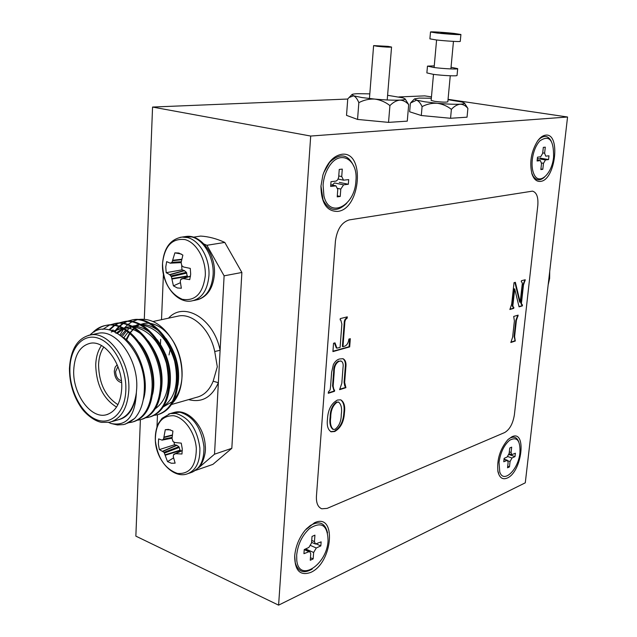 <?xml version="1.0" encoding="UTF-8"?>
<svg xmlns="http://www.w3.org/2000/svg" width="637" height="637" viewBox="0 0 637 637"><rect width="100%" height="100%" fill="white"/><g stroke="black" fill="none" stroke-linecap="round" stroke-linejoin="round"><path stroke-width="0.96" d="M388.044 46.374L391.556 47.042C389.597 47.337 384.764 47.074 377.056 46.262L373.608 45.601L388.044 46.374M430.508 31.993L429.895 38.849L436.281 39.948C445.661 41.047 460.758 41.938 460.264 41.357L460.917 34.494L454.34 33.45C444.984 32.391 430.11 31.484 430.508 31.993L436.902 33.02C446.298 34.079 461.411 35.011 460.917 34.494M424.815 101.793L437.141 103.266C431.83 103.011 426.814 104.126 422.084 106.618C420.524 103.17 418.692 101.02 416.59 100.16L424.815 101.793M440.836 33.116L454.149 33.936L440.836 33.116M433.486 74.362L431.145 100.399L434.641 101.331C441.72 102.207 446.107 102.366 447.827 101.816L450.255 75.771M464.508 103.154L467.892 108.417C465.687 105.694 463.115 104.285 460.161 104.197C457.151 104.579 454.229 106.299 451.386 109.357C447.182 106.029 442.436 103.998 437.141 103.266C446.792 104.126 454.46 104.436 460.161 104.197C463.242 104.03 464.692 103.68 464.508 103.154L462.04 102.031L448.026 99.683M431.337 98.265L419.289 98.082L414.52 98.91L416.59 100.16L410.395 103.067L409.639 111.786L421.296 115.52L450.55 118.275L467.04 117.184L467.892 108.417M451.386 109.357L450.55 118.275M422.084 106.618L421.296 115.52M361.848 97.533L374.755 99.085C369.126 98.815 363.815 100.017 358.838 102.676C357.349 99.014 355.605 96.728 353.607 95.821L361.848 97.533M405.164 98.942L408.683 104.659C406.135 101.737 403.173 100.224 399.813 100.12C396.405 100.511 393.109 102.334 389.924 105.583C385.433 102.039 380.377 99.874 374.755 99.085C385.011 100.001 393.363 100.351 399.813 100.12C403.587 99.937 405.363 99.547 405.164 98.942L403.038 97.891L387.599 95.295M369.81 93.862L357.747 93.695C354.22 93.83 352.269 94.149 351.887 94.65L353.607 95.821L349.108 97.493L347.746 98.974L346.52 115.369L357.548 119.43L388.538 122.376L407.266 121.141L408.683 104.659M389.924 105.583L388.538 122.376M358.838 102.676L357.548 119.43M532.285 159.68C533.312 151.725 535.813 145.483 539.778 140.952C549.237 134.487 553.84 139.869 553.585 157.1C552.064 173.949 539.181 185.773 534.109 174.474C532.293 170.652 531.688 165.716 532.285 159.68C533.312 151.725 535.813 145.483 539.778 140.952C549.237 134.487 553.84 139.869 553.585 157.1C552.064 173.949 539.181 185.773 534.109 174.474C532.293 170.652 531.688 165.716 532.285 159.68M544.619 153.191L545.296 147.163L543.329 147.37L542.652 153.413L540.654 156.79L537.509 157.164L537.087 160.986L540.415 160.596L541.522 163.566L540.853 169.569L542.812 169.307L543.488 163.311L545.471 159.951L548.553 159.569L548.975 155.794L545.718 156.169L544.619 153.191L545.296 147.163L543.329 147.37L542.652 153.413L540.654 156.79L537.509 157.164L537.087 160.986L540.415 160.596L541.522 163.566L540.853 169.569L542.812 169.307L543.488 163.311L545.471 159.951L548.553 159.569L548.975 155.794L545.718 156.169L544.619 153.191L542.716 152.864L544.619 153.191M540.351 158.159L548.553 159.569L540.351 158.159M540.917 168.964L542.812 169.307L540.917 168.964M499.026 462.319C500.491 452.533 503.994 445.207 509.544 440.326C516.997 436.281 520.461 440.414 519.935 452.74C518.502 469.509 503.509 484.144 499.758 471.953L499.026 462.319M511.073 452.509L511.678 447.134L509.751 448.002L509.146 453.385L507.211 456.952L504.13 458.361L503.756 461.769L507.418 460.28L508.135 462.438L507.538 467.789L509.465 466.889L510.062 461.546L511.981 457.987L515.007 456.594L515.389 453.226L511.79 454.675L511.073 452.509L509.313 451.92M508.899 454.523L515.007 456.594M507.705 466.284L509.465 466.889M296.683 555.01C297.909 544.173 302.193 535.351 309.55 528.535C321.486 521.018 327.649 525.055 328.063 540.638C327.115 564.78 298.785 583.261 296.762 560.146L296.683 555.01M314.447 541.617L314.933 535.144L312.034 536.442L311.557 542.931L308.873 547.446L304.231 549.564L303.937 553.672L309.749 551.435L310.745 553.824L310.267 560.265L313.157 558.912L313.643 552.478L316.294 547.987L320.825 545.901L321.136 541.856L315.458 544.022L314.447 541.617L311.74 540.439M316.43 543.99L320.825 545.901M310.458 557.709L313.157 558.912M323.078 185.017C323.636 178.145 325.618 172.03 329.01 166.663C339.935 148.724 358.32 159.369 355.9 181.043C354.841 206.396 329.003 219.176 323.915 195.822L323.078 185.017M341.727 176.553L342.284 169.1L339.25 169.426L338.645 177.341L337.745 179.761L336.153 181.067L331.009 181.704L330.667 186.442L335.93 185.845L337.769 189.444L337.22 196.865L340.238 196.459L340.795 189.062L343.598 184.849L348.328 184.26L348.686 179.602L343.558 180.167L341.727 176.553L338.765 175.947M339.282 182.373L348.328 184.26M332.243 185.064L334.529 182.946L343.598 184.849M337.292 195.814L340.238 196.459M434.259 65.858L427.475 66.129L426.87 72.905L433.184 74.322C442.484 75.62 457.501 76.313 457.048 75.437L457.692 68.653L451.044 67.259M427.475 66.129L433.797 67.482C443.113 68.74 458.154 69.473 457.692 68.653M310.76 572.408C332.888 562.909 336.949 512.1 314.455 522.786L305.234 530.119C299.056 537.811 295.536 546.506 294.668 556.205C294.851 570.712 300.218 576.119 310.76 572.408M507.307 478.013C522.069 471.85 526.966 429.449 511.925 436.767L507.96 439.57C499.989 449.029 496.669 459.771 497.991 471.802C499.551 477.885 502.665 479.956 507.307 478.013M540.495 181.394C555.512 180.255 560.982 132.838 545.67 135.155C542.915 135.466 540.248 137.361 537.676 140.849C531.131 151.51 529.251 162.61 532.046 174.156C533.925 179.387 536.744 181.808 540.495 181.394M337.634 211.412C360.741 209.326 365.399 151.041 341.886 154.273C333.501 155.707 327.171 162.626 322.895 175.024L320.929 186.299C321.247 203.139 326.813 211.516 337.634 211.412M327.474 419.154C327.983 409.695 331.32 403.325 337.475 400.036L340.707 399.813C344.052 401.82 345.294 406.119 344.442 412.712C343.924 421.813 340.691 428.08 334.736 431.504L331.184 431.806C327.92 429.856 326.685 425.635 327.474 419.154M350.318 338.685L349.673 346.894L332.912 351.6L333.541 343.263L335.006 342.857L336.885 348.144L340.078 347.46L341.87 324.098L340.803 320.037L340.158 319.941L340.262 318.619L347.284 316.852L347.181 318.174C345.557 319.089 344.752 320.817 344.768 323.349L342.969 346.655L344.943 346.098C347.093 345.047 348.415 342.706 348.893 339.075L350.318 338.685M327.139 508.382L504.663 432.547C509.704 429.561 512.952 423.629 514.393 414.751L537.811 205.464C538.416 197.112 536.641 192.342 532.476 191.14L349.283 219.892C341.703 222.233 337.084 229.288 335.436 241.065L316.438 496.215C316.127 502.999 317.919 507.195 321.796 508.796L327.139 508.382M512.61 337.228L514.393 320.96L513.701 316.446L518.152 315.116L516.392 320.355L514.6 336.591L515.293 341.026L510.842 342.483L512.61 337.228M330.531 386.858L331.638 372.215L333.39 364.531C335.15 361.322 337.244 359.475 339.672 358.973L342.977 358.703C345.493 359.929 346.44 362.907 345.819 367.637L344.657 382.431L345.915 387.67L339.609 389.677L341.806 383.355L343.04 367.477C343.494 364.149 342.873 362.015 341.161 361.068L339.147 361.243C335.81 363.122 334.17 366.689 334.226 371.952L333.151 386.07L333.955 389.924L334.6 390.019L334.505 391.309L328.286 393.292L328.381 391.994L330.117 389.892L330.531 386.858M519.059 306.851L514.712 288.919L513.08 303.809C512.658 305.895 512.912 307.058 513.852 307.297L513.733 308.388L509.887 309.502L511.67 304.199L514.019 282.661L515.373 282.31L520.19 302.241L522.093 285.368C522.507 283.266 522.244 282.087 521.289 281.841L521.416 280.734L525.246 279.739L523.479 284.978L521.663 301.373C521.257 303.443 521.52 304.597 522.459 304.82L522.34 305.903L519.059 306.851M278.6 605.15L525.286 482.814L567.559 117.009L310.697 136.047L278.6 605.15L135.856 536.131L140.387 419.719M532.476 191.14L349.267 219.892C341.695 222.233 337.077 229.288 335.428 241.065L316.438 496.215C316.119 502.744 317.783 506.893 321.43 508.66M310.697 136.047L152.561 107.056L144.304 319.193M567.559 117.009L448.058 99.324M431.464 96.872L424.736 95.876L398.905 96.935M347.746 99.038L152.561 107.056M517.586 315.283L517.499 316.056L518.032 316.199M517.499 316.056L515.859 320.212L514.067 336.447L514.959 339.832M514.879 339.808L514.76 340.883L515.293 341.026M514.76 340.883L510.882 342.149M349.705 338.852L349.092 346.719L349.673 346.894M349.092 346.719L332.936 351.242M334.457 343.009L336.304 347.961L336.885 348.144M340.636 320.005L340.166 319.854M346.679 317.011L346.6 317.998L347.181 318.174M346.6 317.998C344.967 318.922 344.163 320.65 344.187 323.182L342.387 346.472L342.969 346.655M342.897 358.687C345.031 360.216 345.811 363.138 345.238 367.453L345.819 367.637M345.238 367.453L344.084 382.248L344.784 386.102L345.358 386.293M345.429 386.309L345.342 387.479L345.915 387.67M345.342 387.479L339.64 389.295M340.994 361.036L339.147 361.243M338.573 361.06C335.229 362.939 333.589 366.506 333.645 371.761L332.578 385.871L333.684 389.836M334.011 389.94L333.923 391.11L334.505 391.309M333.923 391.11L328.31 392.902M340.684 399.805C343.598 402.154 344.657 406.39 343.876 412.513L344.442 412.712M343.876 412.513C343.359 421.606 340.118 427.873 334.162 431.305L334.736 431.504M334.162 431.305L330.643 431.615M338.534 402.13L336.4 402.082C332.291 405.267 330.213 410.212 330.165 416.917C329.321 422.825 330.197 426.949 332.793 429.282L335.006 429.362C339.179 426.121 341.273 421.137 341.281 414.392C342.141 408.596 341.281 404.519 338.701 402.17L336.973 402.281C332.864 405.466 330.786 410.411 330.738 417.124C329.894 423.032 330.77 427.148 333.366 429.489M330.165 416.917L330.738 417.124M336.4 402.082L336.973 402.281M514.035 288.824L512.546 303.674C512.124 305.76 512.379 306.923 513.318 307.153L513.637 307.241M513.318 307.153L513.199 308.252L513.733 308.388M513.199 308.252L509.918 309.2M514.895 282.43L519.649 302.105L520.19 302.241M524.681 279.89L524.585 280.71L525.127 280.837M524.585 280.71L522.945 284.85L521.13 301.237C520.724 303.308 520.986 304.454 521.926 304.677L522.459 304.82M521.926 304.677L521.807 305.768L522.34 305.903M521.807 305.768L518.988 306.58M117.933 366.562L115.608 371.562C115.918 376.754 117.853 379.795 121.396 380.671M117.192 364.738L115.13 367.207L114.286 371.068C114.676 377.622 117.104 381.475 121.579 382.638M116.539 407.075C103.21 398.722 96.275 384.66 95.725 364.882C96.012 357.038 97.923 350.597 101.466 345.541M103.807 347.014C100.574 351.751 98.823 357.747 98.552 364.993C99.038 383.474 105.495 396.692 117.933 404.662M73.717 370.145C72.554 393.499 90.398 418.827 105.853 414.894C115.369 412.227 120.656 403.468 121.715 388.61C123.092 365.256 105.408 340.078 90.422 343.247C80.206 345.708 74.64 354.674 73.717 370.145M111.905 421.606L117.399 420.03C127.782 417.259 134.104 408.118 136.374 392.599L136.716 388.212C138.46 359.905 116.953 329.433 98.703 333.199L96.219 333.732M94.069 332.028C98.018 328.143 102.509 325.833 107.557 325.101C129.63 320.817 154.186 355.008 153.175 386.532C152.1 406.064 145.562 417.8 133.555 421.742M91.871 333.454C96.083 328.827 100.965 326.12 106.506 325.324C128.57 321.04 153.143 355.255 152.132 386.81C150.985 406.868 144.185 418.676 131.748 422.227L129.184 422.602M115.193 331.949L116.85 329.64M117.184 329.218L119.215 326.956M119.668 326.502L123.029 323.731M123.498 323.413L126.994 321.486M127.48 321.279L133.077 319.734C155.11 315.458 179.451 348.877 178.272 379.803C177.11 398.953 170.517 410.507 158.509 414.456M114.533 331.638L115.464 330.34M116.061 329.576L118.633 326.741M119.095 326.303L122.479 323.636M122.949 323.325L126.46 321.494M126.954 321.295L132.066 319.949C154.098 315.673 178.448 349.124 177.277 380.074C176.027 399.757 169.179 411.383 156.718 414.934L154.313 415.308M109.683 329.974L114.525 325.587M115.002 325.252L118.538 323.285M119.031 323.07L124.685 321.502C146.733 317.218 171.146 350.891 170.023 382.017C168.885 401.294 162.316 412.903 150.308 416.853M108.991 329.815L113.967 325.483M114.445 325.165L117.996 323.285M118.498 323.078L123.658 321.717C145.706 317.433 170.127 351.138 169.012 382.288C167.794 402.098 160.962 413.779 148.509 417.331L146.048 417.705M114.166 323.668L116.181 323.285C138.237 319.01 162.73 352.938 161.655 384.254C160.548 403.659 153.995 415.332 141.987 419.281M102.74 329.385L109.421 325.101M109.93 324.894L115.138 323.508C137.202 319.225 161.694 353.185 160.628 384.533C159.449 404.471 152.633 416.208 140.188 419.759L137.672 420.133M119.318 419.504C128.841 416.797 134.526 407.831 136.374 392.599C135.171 416.375 126.675 426.663 110.902 423.462L117.407 424.959L123.745 424.561L129.462 422.379L134.59 418.485C140.825 411.486 144.081 401.493 144.352 388.498C145.873 350.199 109.636 314.559 89.928 335.046M139.455 324.83L135.816 326.319M128.125 332.052L123.793 337.737M119.844 335.142L123.618 329.05M124.748 327.673L127.448 324.966M127.933 324.552L131.676 321.956M132.233 321.653L137.09 319.782M138.038 319.567C151.526 317.648 163.327 325.061 173.463 341.79C179.538 353.065 182.373 364.953 181.959 377.454L181.792 379.867C180.789 390.019 177.627 397.83 172.293 403.309M181.792 379.867L182.071 376.156C182.461 364.468 179.873 353.455 174.315 343.12C167.627 331.606 159.584 325.013 150.189 323.357M148.453 323.174L144.559 323.333L140.427 324.424C146.693 324.129 152.824 326.351 158.82 331.089M163.311 406.892L172.404 401.589M174.212 399.598C178.432 394.319 180.98 387.415 181.871 378.88M136.549 326.423L139.129 324.989L136.629 326.431M135.705 327.092L134.765 327.848M134.176 328.366L130.362 332.761M129.876 333.477L126.58 340.07M198.911 467.558L214.526 454.197L218.364 382.694L213.156 381.213L217.305 366.793L214.725 351.497L220.107 350.302L224.113 275.829L206.898 245.293L201.961 243.167M163.422 274.26L161.503 319.678M157.49 414.751L156.981 426.878M193.361 237.179L200.671 236.072C208.665 236.566 216.699 238.684 224.789 242.426L241.877 272.469L224.113 275.829M214.526 454.197L231.828 448.313L241.877 272.469M231.828 448.313L212.901 464.373L195.702 470.353M224.789 242.426L206.898 245.293M134.59 418.485L125.322 424.146M110.902 423.462L108.68 422.45M111.236 332.012L119.756 328.668L121.882 328.214L113.744 331.296M115.958 333.31L122.638 328.517M123.801 328.023L131.206 326.63M132.767 326.685C148.437 329.393 159.64 341.543 166.361 363.146C170.796 384.867 167.125 400.044 155.372 408.667M120.871 335.739L125.608 330.261M132.185 326.208L139.774 324.83M141.342 324.902C156.893 327.689 167.977 339.744 174.61 361.052C178.997 382.471 175.374 397.528 163.741 406.223M126.038 339.585L129.59 333.223M130.091 332.538L134.057 328.286M123.275 337.355C139.67 348.415 149.91 380.743 143.261 399.773M111.379 330.436L113.338 330.054L111.443 330.46M139.232 342.308C150.714 355.335 156.583 378.991 152.554 394.454M123.244 328.055C129.335 327.649 135.355 329.695 141.31 334.186M148.294 341.018C159.863 356.704 164.139 373.473 161.137 391.341M117.662 333.27L123.236 328.835M123.976 328.437L128.22 326.845M131.891 326.232C138.07 325.881 144.145 328.007 150.125 332.625M157.243 339.784C168.176 354.96 172.293 371.116 169.593 388.244M122.2 336.447L126.532 330.89M127.105 330.332L128.411 329.194M129.359 328.461L131.763 326.932M132.504 326.542L139.185 324.536M166.082 338.589C176.377 353.248 180.327 368.767 177.938 385.146M164.951 354.355L165.962 355.056M165.795 354.642L164.848 354.076M188.6 399.606C201.865 403.022 211.787 397.384 218.364 382.694L220.107 350.302C213.897 318.556 183.902 300.831 168.526 318.174M160.675 339.41L160.468 344.283M169.02 354.944L170.254 349.203M181.354 288.25L177.341 287.964L173.431 285.862L171.393 276.697L169.681 274.619L166.177 272.692L165.771 266.975L166.655 261.624L170.302 263.185L172.022 262.301L174.888 252.857L178.83 253.024L182.867 255.087L181.131 262.595L181.848 265.756L183.583 267.007L190.28 268.4L190.678 274.213L189.746 279.627L183.05 278.56L180.757 279.476L180.279 281.427L181.354 288.25M205.273 275.853C202.885 293.617 195.209 301.42 182.23 299.271C169.625 293.49 163.064 281.562 162.539 263.511C164.545 246.073 172.022 238.095 184.977 239.576C196.499 242.498 206.181 259.649 205.273 275.853M180.414 282.701L173.431 285.862M181.688 265.597L181.967 269.849L184.22 270.502L186.37 272.325L187.469 277.039M181.258 254.02L174.888 252.857M181.967 269.849L166.177 272.692M175.135 463.139L171.377 463.25L167.523 461.602L164.051 452.342L159.369 449.603L158.374 444.14L158.613 438.901L162.077 440.119L163.542 439.116L165.294 429.68L168.471 429.394L172.922 431.05L172.03 438.511L173.025 441.489L174.777 442.508L181.242 443.129L182.246 448.687L181.983 453.998L175.549 453.695L173.511 454.802L173.296 456.729L175.135 463.139M196.323 448.607C196.092 465.981 189.818 474.262 177.516 473.466C165.166 469.087 157.777 458.226 155.348 440.876C155.332 423.923 161.4 415.539 173.543 415.714C184.515 417.41 195.368 432.905 196.323 448.607M173.567 457.899L167.523 461.602M173.941 442.078L174.522 444.769L176.68 445.183L178.886 446.728L180.422 451.275M170.525 429.871L165.294 429.68M174.522 444.769L159.369 449.603M544.468 177.182C540.065 180.988 536.314 180.685 533.209 176.274L531.72 173.057M537.732 140.769L539.531 138.874C544.356 134.996 548.25 135.753 551.228 141.151M346.695 203.322C337.045 212.503 329.162 211.349 323.055 199.859L320.952 185.869M323.628 172.834L329.608 162.387C340.222 152.434 348.407 154.003 354.188 167.093M312.194 569.064C303.785 573.977 298.14 571.891 295.273 562.805L294.708 555.671M306.078 529.156L310.37 525.493C319.368 520.429 325.101 522.889 327.561 532.882M498.66 473.387L497.808 470.87M507.984 439.546L509.465 438.447C513.796 435.979 516.902 437.141 518.781 441.919M537.357 158.549L545.471 159.951L537.357 158.549M541.554 162.976L543.488 163.311L541.554 162.976M537.19 160.07L540.232 160.596L537.19 160.07M507.769 456.554L511.981 457.987M507.976 460.83L510.062 461.546M504.018 459.388L506.837 460.352M310.729 545.559L316.294 547.987M305.601 548.943L313.643 552.478M304.231 549.62L308.571 551.538M337.753 188.417L340.795 189.062M330.778 184.841L335.516 185.845M515.859 320.212L516.392 320.355M514.067 336.447L514.6 336.591M344.187 323.182L344.768 323.349M344.084 382.248L344.657 382.431M333.645 371.761L334.226 371.952M332.578 385.871L333.151 386.07M512.984 299.677L513.518 299.812M512.546 303.674L513.08 303.809M518.86 298.522L519.394 298.657M522.945 284.85L523.479 284.978M521.13 301.237L521.663 301.373M88.296 335.428L90.733 334.911C108.975 331.144 130.537 361.832 128.817 390.306C127.504 408.349 121.078 419.003 109.548 422.283L101.546 422.355C94.117 421.184 85.047 413.349 81.361 407.863C73.39 396.23 69.417 383.028 69.441 368.274C70.755 348.861 77.849 337.737 90.733 334.911L98.703 333.191M125.839 390.194C126.771 368.043 113.665 343.407 98.544 338.287C83.431 332.832 70.293 347.356 69.895 368.672C69.274 389.908 81.273 413.461 96.083 419.512C110.886 425.882 125.131 412.442 125.839 390.194M214.725 351.497C210.298 329.894 193.274 313.332 178.949 315.928L176.465 316.462M171.552 404.495L196.459 397.353C203.928 395.561 209.493 390.178 213.156 381.213M208.936 275.725C207.527 290.368 201.746 298.777 191.61 300.967C176.664 303.817 161.225 283.64 162.531 263.431C163.932 247.904 170.453 239.114 182.11 237.06L187.565 237.585C199.7 240.404 210.083 258.749 208.936 275.725M184.228 236.741L191.777 236.948C203.904 239.751 214.263 258.025 213.108 274.945C211.691 289.54 205.91 297.925 195.774 300.115L193.64 300.553M180.04 237.37L186.322 236.431C200.83 234.352 215.903 254.314 214.422 274.276C213.14 288.035 207.59 296.516 197.773 299.701M190.487 276.267L183.05 278.56M190.511 276.092L181.242 278.974M170.437 263.161L181.131 262.627L170.366 263.177M181.203 262.221L171.544 262.802M181.712 259.681L172.77 260.692M172.022 262.301L181.29 261.743M172.914 260.254L181.808 259.251M187.493 276.402L172.094 278.998M171.982 278.544L187.453 275.948M186.792 273.074L171.393 276.697M170.971 275.94L186.37 272.325M184.531 270.677L169.936 274.818M169.681 274.619L184.22 270.502M199.883 448.018C200.217 462.024 195.917 470.679 186.983 473.976C173.24 478.729 156.304 460.647 155.34 440.828C155.038 434.275 156.081 428.47 158.454 423.422L162.101 418.294L170.286 413.572L175.884 413.445C189.221 417.498 197.223 429.019 199.883 448.018M172.746 412.848L179.984 412.235C193.314 416.264 201.308 427.738 203.944 446.672C204.278 460.639 199.978 469.262 191.036 472.566L188.552 473.434M168.67 414.05L174.387 412.37C187.74 408.381 204.366 426.073 205.241 445.765C206.595 455.272 200.759 466.475 199.07 467.375L192.581 472.033M182.301 450.606L175.549 453.695M182.301 450.407L173.909 454.277M175.191 453.743L182.301 450.486L175.199 453.743M162.188 440.087L172.054 438.192M172.078 437.85L163.16 439.641M172.309 435.405L164.075 437.492M163.542 439.116L172.117 437.396M164.163 437.054L172.356 434.975M180.375 450.55L165.437 455.176M165.286 454.746L180.279 450.112M179.355 447.413L164.521 453.034M164.051 452.342L178.886 446.728M176.99 445.327L162.976 451.362M162.722 451.195L176.68 445.183M548.226 284.293L549.444 278.512L549.596 272.477M391.556 47.042L387.288 99.038M373.608 45.601L369.516 97.604M453.456 41.373L450.892 68.923M436.592 39.98L434.108 67.522M414.52 98.91L411.152 102.302M351.887 94.65L349.116 97.493M537.19 160.038L540.415 160.596L537.19 160.038M509.09 453.759L511.79 454.675M504.042 459.126L507.418 460.28M311.597 542.342L315.315 543.966M304.86 549.277L309.749 551.435M338.143 179.053L343.335 180.12M330.786 184.762L335.93 185.845M531.736 173.129L532.046 174.156M497.863 471.197L497.991 471.802M340.803 320.037L340.214 319.862M341.161 361.068L340.58 360.884M331.184 431.806L330.675 431.623M338.701 402.17L338.128 401.971M161.344 370.551L160.556 370.758M107.788 414.345L105.853 414.894M107.557 325.101L106.506 325.324M133.077 319.734L132.066 319.949M124.685 321.502L123.658 321.717M116.181 323.285L115.138 323.508M174.315 343.12L173.463 341.79M176.473 316.462L153.047 321.502M136.565 325.053L138.635 324.607M172.054 438.2L162.124 440.111M548.146 284.978L549.635 278.393L549.707 271.458"/></g></svg>
